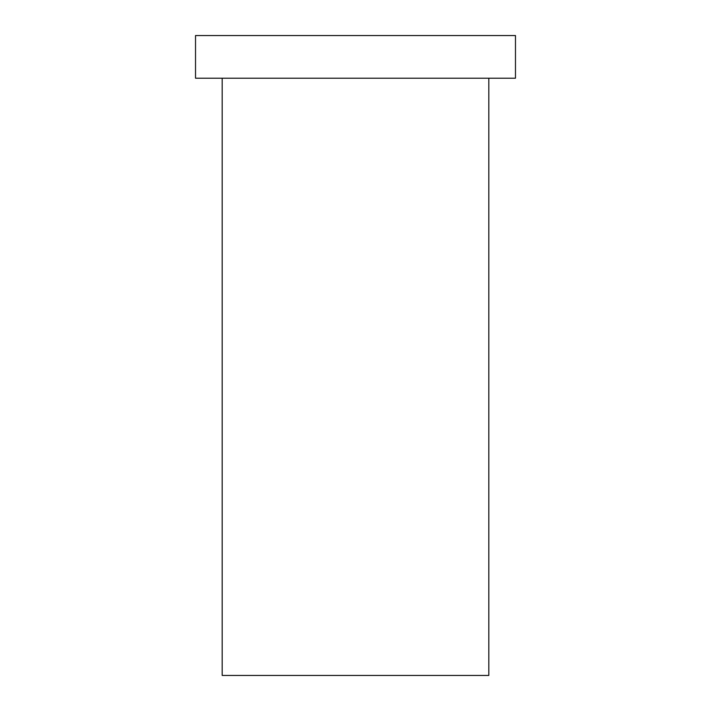 <?xml version="1.0" encoding="UTF-8"?>
<svg xmlns="http://www.w3.org/2000/svg" width="711" height="711" viewBox="0 0 711 711"><rect width="100%" height="100%" fill="white"/><g stroke="black" fill="none" stroke-linecap="round" stroke-linejoin="round"><path stroke-width="1.07" d="M488.812 78.21L488.812 675.45L222.188 675.45L222.188 78.21M515.475 35.55L195.525 35.55L195.525 78.21L515.475 78.21L515.475 35.55"/></g></svg>
